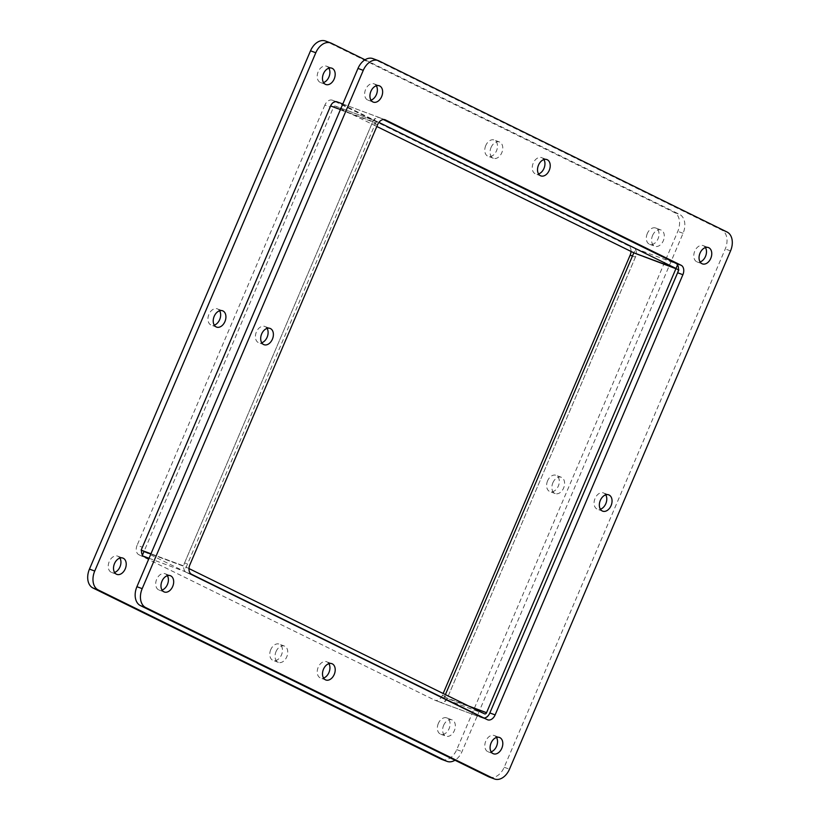 <?xml version="1.0" encoding="UTF-8"?>
<svg xmlns="http://www.w3.org/2000/svg" width="820" height="820" viewBox="0 0 820 820"><rect width="100%" height="100%" fill="white"/><g stroke="black" fill="none" stroke-linecap="round" stroke-linejoin="round"><path stroke-width="0.61" stroke-dasharray="4.1 3.07" d="M377.61 124.66L372.331 122.703A7.728 5.299 -69.6 0 1 379.793 117.803A7.728 5.299 -69.6 0 1 380.131 117.947L379.383 117.578A6.509 4.459 110.4 0 0 379.096 117.455A6.509 4.459 110.4 0 0 372.813 121.575L183.342 565.79L150.962 553.777M484.599 713.871L442.41 698.22L143.982 551.532L333.453 107.317A1.937 1.322 -69.6 0 1 335.318 106.087A1.937 1.322 -69.6 0 1 335.401 106.129L376.831 126.495M183.342 565.79L150.839 554.074L186.171 567.184L375.642 122.969A1.937 1.322 -69.6 0 1 377.507 121.739A1.937 1.322 -69.6 0 1 377.589 121.78L378.891 122.416M379.383 117.578L337.194 101.926L635.623 248.614L633.829 252.816L636.658 254.21L447.187 698.425A6.509 4.459 -69.6 0 1 440.904 702.545A6.509 4.459 -69.6 0 1 440.617 702.422L439.868 702.053A7.728 5.299 110.4 0 0 440.207 702.197A7.728 5.299 110.4 0 0 447.669 697.297L442.39 695.339L443.169 693.505M635.623 248.614L677.812 264.265L677.556 264.891M632.476 256.014L635.418 257.101A7.728 5.299 110.4 0 0 633.686 247.66L628.407 245.703A7.728 5.299 -69.6 0 1 631.021 251.432M635.418 257.101L447.669 697.297M337.942 102.295A7.728 5.299 110.4 0 0 337.604 102.151A7.728 5.299 110.4 0 0 330.152 107.051L324.874 105.093A7.728 5.299 -69.6 0 1 332.336 100.194A7.728 5.299 -69.6 0 1 332.674 100.337L337.942 102.295L633.686 247.66M628.407 245.703L332.674 100.337M142.444 555.109A7.728 5.299 110.4 0 0 144.135 556.688L138.857 554.73A7.728 5.299 -69.6 0 1 137.114 545.29L142.393 547.247A7.728 5.299 110.4 0 0 141.573 550.343M324.874 105.093L137.114 545.29M442.39 695.339A7.728 5.299 -69.6 0 1 434.928 700.249A7.728 5.299 -69.6 0 1 434.59 700.095L439.868 702.053M138.857 554.73L434.59 700.095M219.606 310.77A8.692 5.965 110.4 0 0 217.32 308.832A8.692 5.965 110.4 0 0 208.936 314.347A8.692 5.965 110.4 0 0 211.273 325.14A8.692 5.965 110.4 0 0 214.266 325.151M270.764 649.624A8.692 5.965 110.4 0 0 273.101 660.418A8.692 5.965 110.4 0 0 281.711 654.339A8.692 5.965 110.4 0 0 279.148 644.11A8.692 5.965 110.4 0 0 270.764 649.624M276.032 651.582A8.692 5.965 -69.6 0 1 284.427 646.068A8.692 5.965 -69.6 0 1 286.99 656.297A8.692 5.965 -69.6 0 1 278.369 662.375A8.692 5.965 -69.6 0 1 276.032 651.582M547.596 480.817A8.692 5.965 110.4 0 0 549.943 491.6A8.692 5.965 110.4 0 0 558.553 485.522A8.692 5.965 110.4 0 0 555.991 475.303A8.692 5.965 110.4 0 0 547.596 480.817M552.875 482.775A8.692 5.965 -69.6 0 1 561.259 477.26A8.692 5.965 -69.6 0 1 563.832 487.48A8.692 5.965 -69.6 0 1 555.212 493.558A8.692 5.965 -69.6 0 1 552.875 482.775M485.768 145.529A8.692 5.965 110.4 0 0 488.115 156.323A8.692 5.965 110.4 0 0 496.725 150.244A8.692 5.965 110.4 0 0 494.163 140.015A8.692 5.965 110.4 0 0 485.768 145.529M491.047 147.487A8.692 5.965 -69.6 0 1 499.441 141.973A8.692 5.965 -69.6 0 1 502.004 152.202A8.692 5.965 -69.6 0 1 493.384 158.28A8.692 5.965 -69.6 0 1 491.047 147.487M365.013 59.778L679.595 214.409A15.457 10.598 -69.6 0 1 683.08 233.3L462.008 751.591A15.457 10.598 -69.6 0 1 454.987 760.222M441.826 759.433A15.457 10.598 110.4 0 0 456.74 749.634L677.812 231.342A15.457 10.598 110.4 0 0 674.327 212.452L326.124 41.297A15.457 10.598 110.4 0 0 325.438 41M438.351 723.414A8.692 5.965 110.4 0 0 440.688 734.207A8.692 5.965 110.4 0 0 449.309 728.129A8.692 5.965 110.4 0 0 446.736 717.9A8.692 5.965 110.4 0 0 438.351 723.414M647.308 233.526A8.692 5.965 110.4 0 0 649.645 244.309A8.692 5.965 110.4 0 0 658.265 238.23A8.692 5.965 110.4 0 0 655.692 228.011A8.692 5.965 110.4 0 0 647.308 233.526M328.851 68.173A8.692 5.965 110.4 0 0 326.575 66.225A8.692 5.965 110.4 0 0 318.18 71.74A8.692 5.965 110.4 0 0 320.528 82.533A8.692 5.965 110.4 0 0 323.521 82.543M119.894 558.061A8.692 5.965 110.4 0 0 117.619 556.124A8.692 5.965 110.4 0 0 109.224 561.639A8.692 5.965 110.4 0 0 111.571 572.432A8.692 5.965 110.4 0 0 114.564 572.442M443.62 725.372A8.692 5.965 -69.6 0 1 452.015 719.857A8.692 5.965 -69.6 0 1 454.577 730.087A8.692 5.965 -69.6 0 1 445.967 736.165A8.692 5.965 -69.6 0 1 443.62 725.372M652.576 235.483A8.692 5.965 -69.6 0 1 660.971 229.969A8.692 5.965 -69.6 0 1 663.534 240.188A8.692 5.965 -69.6 0 1 654.924 246.266A8.692 5.965 -69.6 0 1 652.576 235.483M191.593 574.297L186.314 572.339A7.728 5.299 -69.6 0 1 184.582 562.899L189.85 564.847M372.331 122.703L184.582 562.899M484.077 718.064A7.728 5.299 -69.6 0 1 482.396 717.848A7.728 5.299 -69.6 0 1 482.057 717.705L487.326 719.663M186.314 572.339L482.057 717.705M267.064 328.379A8.692 5.965 110.4 0 0 264.788 326.442A8.692 5.965 110.4 0 0 256.393 331.957A8.692 5.965 110.4 0 0 258.741 342.739A8.692 5.965 110.4 0 0 261.734 342.76M328.892 663.667A8.692 5.965 110.4 0 0 326.616 661.72A8.692 5.965 110.4 0 0 318.221 667.234A8.692 5.965 110.4 0 0 320.558 678.027A8.692 5.965 110.4 0 0 323.562 678.037M605.734 494.849A8.692 5.965 110.4 0 0 603.448 492.912A8.692 5.965 110.4 0 0 595.064 498.427A8.692 5.965 110.4 0 0 597.401 509.21A8.692 5.965 110.4 0 0 600.394 509.23M543.906 159.572A8.692 5.965 110.4 0 0 541.63 157.624A8.692 5.965 110.4 0 0 533.236 163.139A8.692 5.965 110.4 0 0 535.573 173.932A8.692 5.965 110.4 0 0 538.576 173.942M489.284 777.042A15.457 10.598 110.4 0 0 504.197 767.243L725.269 248.952A15.457 10.598 110.4 0 0 721.784 230.061L373.582 58.896A15.457 10.598 110.4 0 0 372.905 58.609M496.479 737.457A8.692 5.965 110.4 0 0 494.204 735.509A8.692 5.965 110.4 0 0 485.809 741.024A8.692 5.965 110.4 0 0 488.156 751.817A8.692 5.965 110.4 0 0 491.149 751.827M705.436 247.558A8.692 5.965 110.4 0 0 703.16 245.621A8.692 5.965 110.4 0 0 694.765 251.135A8.692 5.965 110.4 0 0 697.113 261.918A8.692 5.965 110.4 0 0 700.106 261.939M376.318 85.782A8.692 5.965 110.4 0 0 374.033 83.835A8.692 5.965 110.4 0 0 365.648 89.349A8.692 5.965 110.4 0 0 367.985 100.142A8.692 5.965 110.4 0 0 370.978 100.153M167.362 575.671A8.692 5.965 110.4 0 0 165.076 573.733A8.692 5.965 110.4 0 0 156.692 579.248A8.692 5.965 110.4 0 0 159.029 590.031A8.692 5.965 110.4 0 0 162.022 590.051M188.979 568.567L186.171 567.184L184.377 571.386L482.806 718.074A6.509 4.459 110.4 0 0 483.093 718.197A6.509 4.459 110.4 0 0 489.376 714.076L447.187 698.425M442.41 698.22A1.937 1.322 110.4 0 0 442.492 698.261A1.937 1.322 110.4 0 0 444.358 697.031L445.393 694.601M149.045 558.276L184.377 571.386M636.658 254.21L678.427 269.657M372.813 121.575L340.433 109.562M333.453 107.317L375.642 122.969M377.589 121.78L335.401 106.129M683.08 233.3L677.812 231.342M674.327 212.452L679.595 214.409M331.393 43.245L326.124 41.297M456.74 749.634L462.008 751.591M380.131 117.947L384.713 119.648M730.548 250.899L725.269 248.952M721.784 230.061L727.063 232.019M378.86 60.854L373.582 58.896M504.197 767.243L509.476 769.201M440.617 702.422L482.806 718.074M444.358 697.031L468.743 706.082M342.811 103.986L379.096 117.455M335.318 106.087L377.507 121.739M332.336 100.194L337.604 102.151M434.928 700.249L440.207 702.197M222.599 310.79L217.32 308.832M216.552 327.088L211.273 325.14M284.427 646.068L279.148 644.11M278.369 662.375L273.101 660.418M561.259 477.26L555.991 475.303M555.212 493.558L549.943 491.6M499.441 141.973L494.163 140.015M493.384 158.28L488.115 156.323M440.688 734.207L445.967 736.165M446.736 717.9L452.015 719.857M649.645 244.309L654.924 246.266M655.692 228.011L660.971 229.969M320.528 82.533L325.796 84.491M326.575 66.225L331.844 68.183M111.571 572.432L116.84 574.379M117.619 556.124L122.887 558.082M379.793 117.803L385.072 119.751M482.396 717.848L487.664 719.806M270.057 328.4L264.788 326.442M264.009 344.697L258.741 342.739M331.885 663.677L326.616 661.72M325.837 679.985L320.558 678.027M608.727 494.86L603.448 492.912M602.679 511.167L597.401 509.21M546.899 159.582L541.63 157.624M540.851 175.89L535.573 173.932M488.156 751.817L493.425 753.775M494.204 735.509L499.472 737.467M697.113 261.918L702.381 263.876M703.16 245.621L708.429 247.568M367.985 100.142L373.264 102.1M374.033 83.835L379.311 85.792M159.029 590.031L164.308 591.989M165.076 573.733L170.355 575.691M483.093 718.197L440.904 702.545M484.681 713.912L442.492 698.261"/><path stroke-width="1.23" d="M144.135 556.688L148.748 558.963L142.188 555.734L143.982 551.532L150.839 554.074L141.153 550.138L330.624 105.923A6.509 4.459 -69.6 0 1 336.907 101.803A6.509 4.459 -69.6 0 1 337.194 101.926M150.962 553.777L141.153 550.138M677.556 264.891L676.018 268.468L633.829 252.816L376.831 126.495M677.812 264.265L383.381 119.546L675.864 263.312A7.728 5.299 -69.6 0 1 677.607 272.752L682.886 274.71A7.728 5.299 110.4 0 0 681.143 265.27L675.864 263.312M378.891 122.416L676.018 268.468L486.547 712.682A1.937 1.322 110.4 0 1 484.681 713.912A1.937 1.322 110.4 0 1 484.599 713.871L188.979 568.567M631.021 251.432A7.728 5.299 -69.6 0 1 630.149 255.153L632.476 256.014M443.169 693.505L630.149 255.153M141.573 550.343A7.728 5.299 110.4 0 0 142.444 555.109M142.393 547.247L330.152 107.051M214.266 325.151A8.692 5.965 110.4 0 0 219.893 319.062A8.692 5.965 110.4 0 0 219.606 310.77M214.204 316.305A8.692 5.965 -69.6 0 1 222.599 310.79A8.692 5.965 -69.6 0 1 225.162 321.01A8.692 5.965 -69.6 0 1 216.552 327.088A8.692 5.965 -69.6 0 1 214.204 316.305M454.987 760.222A15.457 10.598 -69.6 0 1 447.095 761.39A15.457 10.598 -69.6 0 1 446.418 761.103L98.215 589.939A15.457 10.598 -69.6 0 1 94.73 571.048L315.803 52.757A15.457 10.598 -69.6 0 1 330.716 42.958A15.457 10.598 -69.6 0 1 331.393 43.245L365.013 59.778M330.716 42.958L325.438 41A15.457 10.598 110.4 0 0 310.524 50.799L89.452 569.101A15.457 10.598 110.4 0 0 92.937 587.981L441.139 759.146A15.457 10.598 110.4 0 0 441.826 759.433L447.095 761.39M323.521 82.543A8.692 5.965 110.4 0 0 329.138 76.455A8.692 5.965 110.4 0 0 328.851 68.173M114.564 572.442A8.692 5.965 110.4 0 0 120.181 566.353A8.692 5.965 110.4 0 0 119.894 558.061M323.459 73.698A8.692 5.965 -69.6 0 1 331.844 68.183A8.692 5.965 -69.6 0 1 334.416 78.412A8.692 5.965 -69.6 0 1 325.796 84.491A8.692 5.965 -69.6 0 1 323.459 73.698M114.503 563.596A8.692 5.965 -69.6 0 1 122.887 558.082A8.692 5.965 -69.6 0 1 125.46 568.301A8.692 5.965 -69.6 0 1 116.84 574.379A8.692 5.965 -69.6 0 1 114.503 563.596M682.886 274.71L495.126 714.907L489.847 712.949L677.607 272.752M384.713 119.648L385.41 119.904A7.728 5.299 110.4 0 0 385.072 119.751A7.728 5.299 110.4 0 0 377.61 124.66L189.85 564.847A7.728 5.299 110.4 0 0 191.593 574.297L487.326 719.663A7.728 5.299 110.4 0 0 487.664 719.806A7.728 5.299 110.4 0 0 495.126 714.907M385.41 119.904L681.143 265.27M489.847 712.949A7.728 5.299 -69.6 0 1 484.077 718.064M261.734 342.76A8.692 5.965 110.4 0 0 267.351 336.661A8.692 5.965 110.4 0 0 267.064 328.379M261.672 333.914A8.692 5.965 -69.6 0 1 270.057 328.4A8.692 5.965 -69.6 0 1 272.63 338.619A8.692 5.965 -69.6 0 1 264.009 344.697A8.692 5.965 -69.6 0 1 261.672 333.914M323.562 678.037A8.692 5.965 110.4 0 0 329.179 671.949A8.692 5.965 110.4 0 0 328.892 663.667M323.49 669.192A8.692 5.965 -69.6 0 1 331.885 663.677A8.692 5.965 -69.6 0 1 334.447 673.907A8.692 5.965 -69.6 0 1 325.837 679.985A8.692 5.965 -69.6 0 1 323.49 669.192M600.394 509.23A8.692 5.965 110.4 0 0 606.021 503.131A8.692 5.965 110.4 0 0 605.734 494.849M600.332 500.374A8.692 5.965 -69.6 0 1 608.727 494.86A8.692 5.965 -69.6 0 1 611.289 505.089A8.692 5.965 -69.6 0 1 602.679 511.167A8.692 5.965 -69.6 0 1 600.332 500.374M538.576 173.942A8.692 5.965 110.4 0 0 544.193 167.854A8.692 5.965 110.4 0 0 543.906 159.572M538.504 165.097A8.692 5.965 -69.6 0 1 546.899 159.582A8.692 5.965 -69.6 0 1 549.461 169.812A8.692 5.965 -69.6 0 1 540.851 175.89A8.692 5.965 -69.6 0 1 538.504 165.097M727.063 232.019A15.457 10.598 -69.6 0 1 730.548 250.899L509.476 769.201A15.457 10.598 -69.6 0 1 494.562 779A15.457 10.598 -69.6 0 1 493.876 778.703L145.673 607.548A15.457 10.598 -69.6 0 1 142.188 588.657L363.26 70.366A15.457 10.598 -69.6 0 1 378.174 60.567A15.457 10.598 -69.6 0 1 378.86 60.854L727.063 232.019M378.174 60.567L372.905 58.609A15.457 10.598 110.4 0 0 357.991 68.408L136.919 586.7A15.457 10.598 110.4 0 0 140.404 605.591L488.607 776.755A15.457 10.598 110.4 0 0 489.284 777.042L494.562 779M491.149 751.827A8.692 5.965 110.4 0 0 496.766 745.739A8.692 5.965 110.4 0 0 496.479 737.457M700.106 261.939A8.692 5.965 110.4 0 0 705.723 255.84A8.692 5.965 110.4 0 0 705.436 247.558M370.978 100.153A8.692 5.965 110.4 0 0 376.606 94.064A8.692 5.965 110.4 0 0 376.318 85.782M162.022 590.051A8.692 5.965 110.4 0 0 167.649 583.953A8.692 5.965 110.4 0 0 167.362 575.671M491.088 742.981A8.692 5.965 -69.6 0 1 499.472 737.467A8.692 5.965 -69.6 0 1 502.045 747.697A8.692 5.965 -69.6 0 1 493.425 753.775A8.692 5.965 -69.6 0 1 491.088 742.981M700.044 253.083A8.692 5.965 -69.6 0 1 708.429 247.568A8.692 5.965 -69.6 0 1 711.001 257.798A8.692 5.965 -69.6 0 1 702.381 263.876A8.692 5.965 -69.6 0 1 700.044 253.083M370.917 91.307A8.692 5.965 -69.6 0 1 379.311 85.792A8.692 5.965 -69.6 0 1 381.874 96.022A8.692 5.965 -69.6 0 1 373.264 102.1A8.692 5.965 -69.6 0 1 370.917 91.307M161.96 581.206A8.692 5.965 -69.6 0 1 170.355 575.691A8.692 5.965 -69.6 0 1 172.917 585.91A8.692 5.965 -69.6 0 1 164.308 591.989A8.692 5.965 -69.6 0 1 161.96 581.206M142.188 555.734L149.045 558.276M489.376 714.076L678.847 269.862M678.427 269.657L633.829 252.816L445.393 694.601M340.433 109.562L330.624 105.923M310.524 50.799L315.803 52.757M94.73 571.048L89.452 569.101M92.937 587.981L98.215 589.939M446.418 761.103L441.139 759.146M357.991 68.408L363.26 70.366M142.188 588.657L136.919 586.7M140.404 605.591L145.673 607.548M493.876 778.703L488.607 776.755M468.743 706.082L486.547 712.682M336.907 101.803L342.811 103.986"/></g></svg>
